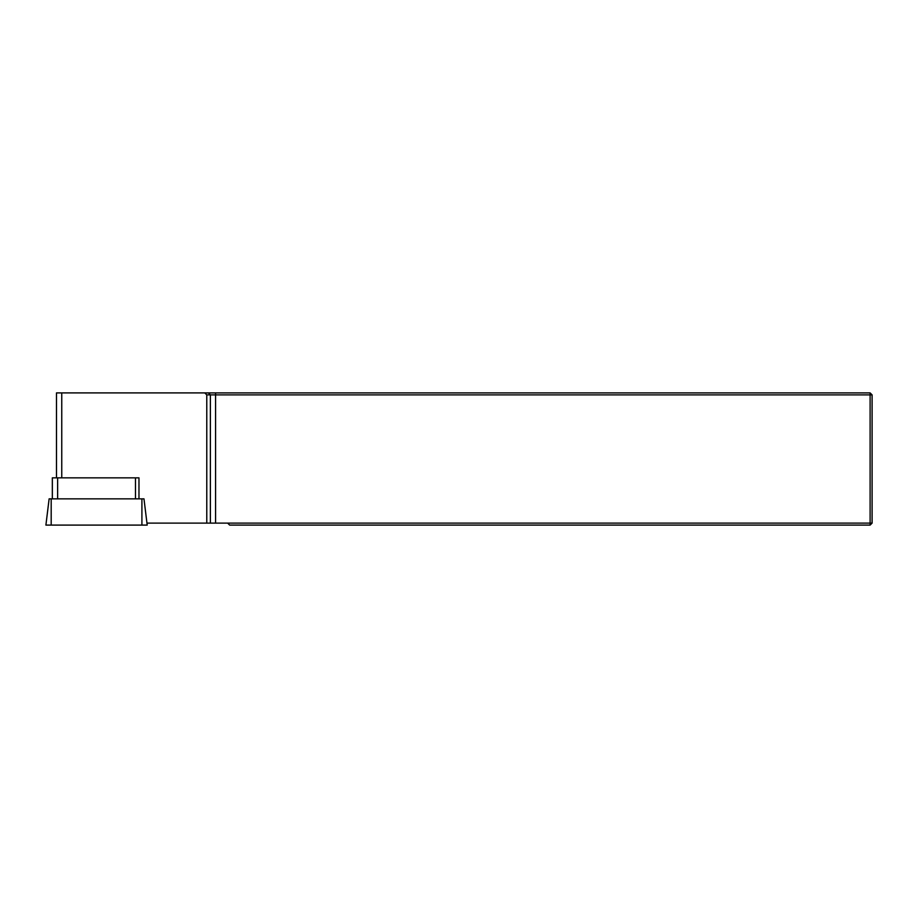 <?xml version="1.0" encoding="UTF-8"?>
<svg xmlns="http://www.w3.org/2000/svg" width="918" height="918" viewBox="0 0 918 918"><rect width="100%" height="100%" fill="white"/><g stroke="black" fill="none" stroke-linecap="round" stroke-linejoin="round"><path stroke-width="1.38" d="M56.48 392.904L56.48 477.842L56.48 392.904L870.115 392.904L872.1 394.889L872.1 523.111L870.115 525.096L229.649 525.096L227.664 523.111L870.115 523.111L870.115 394.889L206.779 394.889L206.779 523.111L227.664 523.111M204.771 392.904L206.779 394.889M870.115 525.096L870.115 523.111L872.1 523.111M870.115 392.904L870.115 394.889L872.1 394.889M206.779 523.111L146.96 523.111M138.974 498.853L138.974 477.842L52.337 477.842L52.337 498.853M141.911 525.096L45.9 525.096L49.124 498.853L143.977 498.853L147.201 525.096L141.911 525.096L141.911 498.853M61.758 392.904L61.758 477.842M208.42 392.904L210.371 394.889L210.371 523.111M215.581 523.111L215.581 392.904M135.474 498.853L135.474 477.842M57.627 477.842L57.627 498.853M51.19 525.096L51.19 498.853"/></g></svg>
